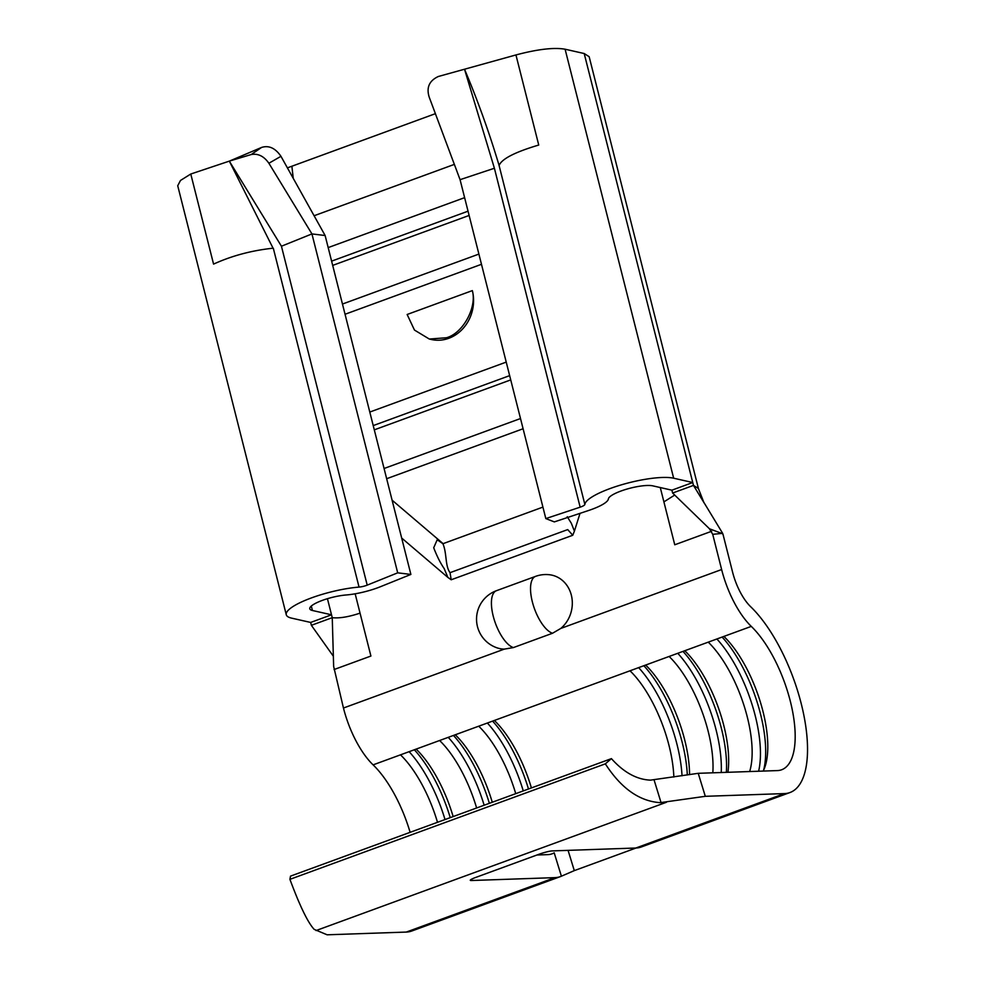 <?xml version="1.0" encoding="UTF-8"?>
<svg xmlns="http://www.w3.org/2000/svg" width="984" height="984" viewBox="0 0 984 984"><rect width="100%" height="100%" fill="white"/><g stroke="black" fill="none" stroke-linecap="round" stroke-linejoin="round"><path stroke-width="1.48" d="M605.332 763.842L611.421 758.627C623.733 772.391 636.759 779.562 650.486 780.14L698.222 773.313L705.307 796.314L660.19 802.661C639.366 801.247 621.088 788.307 605.332 763.842L289.923 879.339C299.8 905.944 307.894 922.623 314.167 929.363L327.118 934.8L406.294 932.069A106.087 42.472 69.9 0 0 411.792 931.012L560.449 876.584A106.087 42.472 -110.1 0 1 554.964 877.63L406.294 932.069M611.421 758.627L290.514 876.129L289.923 879.339M722.404 532.922L722.957 534.127L721.813 533.414L722.404 532.922L703.757 502.197L698.369 488.445L693.474 485.395L672.613 493.033L709.476 528.789L721.813 533.414L712.724 534.324L721.629 569.539A62.14 24.871 69.9 0 0 751.284 626.39A81.832 32.767 -110.1 0 1 791.948 708.222A81.832 32.767 -110.1 0 1 781.64 769.771A81.832 32.767 -110.1 0 1 777.397 770.583L698.222 773.313M536.969 854.998L547.879 854.616A81.832 32.767 69.9 0 0 552.122 853.804A81.832 32.767 69.9 0 0 554.201 852.833L561.397 876.203A106.087 42.472 -110.1 0 1 560.449 876.584M492.271 802.255A81.832 32.767 69.9 0 0 455.26 734.777L416.134 749.107A81.832 32.767 69.9 0 1 453.144 816.572M515.739 793.658A81.832 32.767 69.9 0 0 478.728 726.192L494.374 720.46A81.832 32.767 69.9 0 1 531.397 787.926M476.625 807.987A81.832 32.767 69.9 0 0 439.602 740.509M334.056 669.538L370.906 656.045L360.046 613.143C348.508 616.968 339.234 618.469 332.248 617.669L333.65 666.402L343.453 708.025A62.14 24.871 69.9 0 0 373.096 764.863A81.832 32.767 -110.1 0 1 410.119 832.341M437.499 822.304A81.832 32.767 69.9 0 0 400.488 754.839L416.134 749.107M712.822 772.809A81.832 32.767 69.9 0 0 669.12 656.463L494.374 720.46M689.563 774.642A81.832 32.767 69.9 0 0 645.652 665.061M673.843 777.04A81.832 32.767 69.9 0 0 630.006 670.793M749.66 771.53A81.832 32.767 69.9 0 0 708.246 642.146L669.12 656.463M727.914 772.28A81.832 32.767 69.9 0 0 684.778 650.744M763.203 771.062A81.832 32.767 69.9 0 0 764.863 767.151A81.832 32.767 69.9 0 0 723.892 636.414L708.246 642.146M472.345 290.612A37.884 33.616 102.8 0 1 448.79 338.299A37.884 33.616 102.8 0 1 431.386 339.505L429.307 339.037L446.404 337.758C462.837 333.428 477.105 307.5 472.345 290.612L407.142 314.486L414.461 330.058L429.307 339.037M506.231 362.1L369.799 412.05M345.052 314.265L481.483 264.302M373.219 425.592L509.651 375.63M510.733 379.898L374.301 429.848M401.669 538.039L447.917 577.448L444.141 568.518C440.401 563.119 436.933 556.194 433.71 547.731L437.216 539.773L442.911 543.721L542.922 507.104M392.099 500.179L443.095 543.648M384.08 468.495L520.511 418.532M469.122 215.447L332.69 265.397M464.62 197.649L328.176 247.599M314.093 215.742L454.35 164.389M705.307 796.314L784.482 793.584A106.087 42.472 69.9 0 0 789.967 792.538A106.087 42.472 69.9 0 0 803.338 712.748A106.087 42.472 69.9 0 0 750.62 606.673A37.884 15.166 -110.1 0 1 732.551 572.011L722.957 534.127M504.3 649.12A30.27 26.851 102.8 0 1 496.994 647.829A30.307 30.307 0 0 1 496.428 590.707A30.307 12.14 69.9 0 0 494.017 619.01A30.307 12.14 69.9 0 0 513.402 647.583L504.3 649.12L343.453 708.025M552.528 633.253A30.307 12.14 69.9 0 1 533.131 604.68A30.307 12.14 69.9 0 1 535.554 576.378A30.307 30.307 0 0 1 549.416 574.73A30.27 26.851 102.8 0 1 571.618 596.353A30.27 26.851 102.8 0 1 560.794 628.432L552.528 633.253L513.402 647.583M712.724 534.324L709.476 528.789M674.704 495.063L663.905 501.877L674.753 544.779L711.616 531.286M580.031 513.341L574.41 531.126L571.372 523.34L567.239 516.698M554.336 521.901L588.653 510.475A31.82 7.306 165.8 0 0 608.383 498.962A24.243 5.56 -14.2 0 1 626.623 489.171A24.243 5.56 -14.2 0 1 652.786 485.85L671.888 490.18L692.748 482.529L673.659 478.212A48.499 11.132 165.8 0 0 621.334 484.854A48.499 11.132 165.8 0 0 584.853 504.423A7.577 1.734 -14.2 0 1 580.154 507.166L545.825 518.593L554.336 521.901M312.42 610.486A24.243 5.56 -14.2 0 1 309.788 608.788A24.243 5.56 -14.2 0 1 321.485 600.707A24.243 5.56 -14.2 0 1 346.171 594.976A31.82 7.306 165.8 0 0 380.39 586.735L410.882 574.435L397.696 572.836L367.204 585.136A7.577 1.734 -14.2 0 1 359.049 587.091A48.499 11.132 165.8 0 0 309.689 598.567A48.499 11.132 165.8 0 0 286.27 614.742A48.499 11.132 165.8 0 0 291.559 618.124L310.661 622.442L331.522 614.803L312.42 610.486M442.911 543.721C446.994 553.156 445.002 565.948 450.032 572.676L451.201 579.773L572.762 535.259L574.41 531.126M450.032 572.676L567.719 529.589L572.762 535.259M545.825 518.593L460.069 179.678L494.398 168.252L464.522 69.224L515.948 54.944C537.621 49.2 554.004 47.281 565.099 49.212L584.201 53.53L589.158 56.703L698.431 488.568M286.27 614.742L177.723 185.742L180.49 180.453L190.773 174.02L213.565 264.106C231.806 255.791 251.633 250.489 273.06 248.202L229.321 161.13L281.436 246.221L311.94 233.921L397.696 572.836M325.126 235.52L280.957 156.308L268.89 163.258L311.94 233.921L325.126 235.52L410.882 574.435M327.438 598.69L332.248 617.669L311.375 625.307L310.649 622.442M704.593 503.673L693.474 485.395L584.201 53.53M460.069 179.678L429.221 97.17C426.207 87.613 429.233 80.737 438.311 76.506L464.522 69.224C477.757 100.552 489.282 132.631 499.097 165.472C501.692 158.928 514.915 152.126 538.74 145.042L515.948 54.944M672.613 493.033L671.888 490.167M386.663 478.716L523.094 428.753M287.402 167.87L435.395 113.677M268.89 163.258C263.958 156.21 258.079 153.295 251.252 154.525L261.572 147.44L229.321 161.13L190.773 174.02M261.572 147.44C268.878 145.14 275.335 148.104 280.957 156.308M229.653 161.019L251.252 154.525M333.355 656.23L311.375 625.307M470.992 879.548L471.287 880.52L554.964 877.63M471.287 880.52A10.603 1.267 -17.1 0 1 470.278 880.299A10.603 1.267 -17.1 0 1 475.985 877.334L538.58 854.407A10.603 1.267 -17.1 0 1 552.147 850.914L635.812 848.024A106.087 42.472 69.9 0 0 641.31 846.978L789.967 792.538M636.008 848.024L574.299 870.619L561.397 876.203M654.102 780.005L661.076 802.673M342.457 304.044L478.901 254.081M331.608 261.141L468.04 211.179M763.609 770.238A87.896 35.19 69.9 0 0 722.108 637.066M758.615 771.222A87.896 35.19 69.9 0 0 716.881 638.985M726.352 772.342A87.896 35.19 69.9 0 0 682.982 651.396M721.235 772.514A87.896 35.19 69.9 0 0 677.767 653.302M687.312 774.986A87.896 35.19 69.9 0 0 643.856 665.725M682.035 775.786A87.896 35.19 69.9 0 0 638.641 667.632M445.026 819.549A87.896 35.19 69.9 0 0 409.123 751.678M450.242 817.643A87.896 35.19 69.9 0 0 414.338 749.759M484.14 805.232A87.896 35.19 69.9 0 0 448.249 737.348M489.356 803.313A87.896 35.19 69.9 0 0 453.464 735.442M523.267 790.902A87.896 35.19 69.9 0 0 487.363 723.019M528.482 788.996A87.896 35.19 69.9 0 0 492.578 721.112M666.402 802.28L316.036 930.569M478.728 726.192L455.26 734.777M400.488 754.839L373.096 764.863M751.284 626.39L723.892 636.414M355.163 593.795L360.046 613.143M721.629 569.539L560.794 628.432M663.905 501.877L660.276 487.547M451.201 579.773L447.917 577.448M580.154 507.166L494.398 168.252M281.436 246.221L367.204 585.136M359.049 587.091L273.331 248.325M565.099 49.212L673.659 478.212M499.109 165.583L584.853 504.423M311.301 606.046L312.42 610.474M293.244 178.35L291.879 166.222M784.482 793.584L635.812 848.024M568.076 850.361L574.299 870.619M535.554 576.378L496.428 590.707"/></g></svg>
